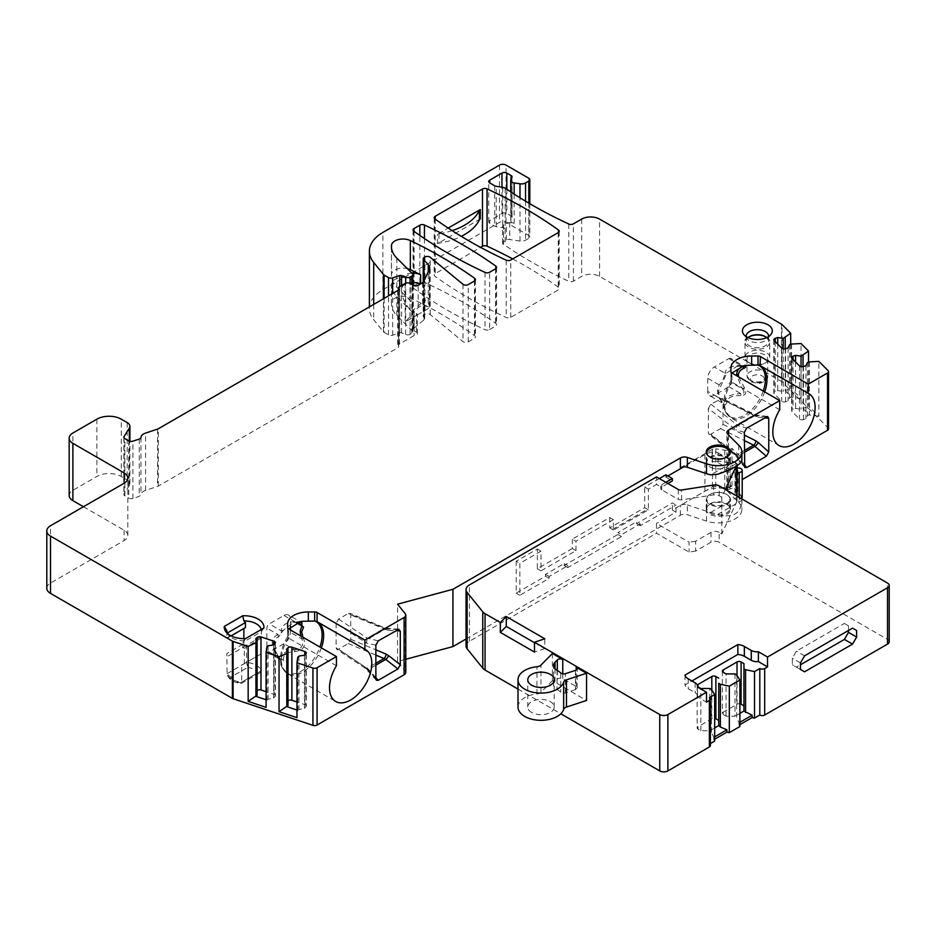 <?xml version="1.0" encoding="UTF-8"?>
<svg xmlns="http://www.w3.org/2000/svg" width="936" height="936" viewBox="0 0 936 936"><rect width="100%" height="100%" fill="white"/><g stroke="black" fill="none" stroke-linecap="round" stroke-linejoin="round"><path stroke-width="0.7" stroke-dasharray="4.68 3.51" d="M719.14 532.338A5.756 3.323 180 0 0 711.009 532.338L695.67 541.195L695.67 551.058L711.009 542.201A5.756 3.323 0 0 1 719.14 542.201L719.14 532.338L721.785 533.871L736.655 501.836A18.977 10.963 0 0 0 737.077 500.678A2.878 1.661 180 0 1 739.194 499.321A4.025 2.328 0 0 0 741.23 498.595M695.67 551.058L689.06 552.076L656.499 533.274L656.499 523.411L689.06 542.213L689.06 552.076M466.046 645.992A11.501 6.646 0 0 1 469.416 641.289L656.499 533.274M517.994 689.06L560.816 713.782M710.389 745.547A3.451 1.989 0 0 0 709.371 744.143L710.389 743.558M714.671 741.09L713.794 739.709L714.671 739.206M739.885 726.523L739.019 725.154L739.885 724.651M889.2 641.757A5.756 3.323 0 0 0 887.515 639.417L719.14 542.201M695.67 541.195L689.06 542.213M742.201 497.075A4.025 2.328 0 0 0 737.872 494.758L734.982 493.33L734.982 466.561L737.86 467.988L737.872 494.758M737.158 473.71L718.029 462.665A5.756 3.323 0 0 0 712.074 461.881A18.977 10.963 180 0 1 726.839 462.431A2.878 1.661 0 0 0 729.975 462.22A4.025 2.328 180 0 1 735.403 462.361A4.025 2.328 180 0 1 736.585 464.01A4.025 2.328 180 0 1 735.649 465.496L735.649 492.266A4.025 2.328 0 0 0 736.585 490.78A4.025 2.328 0 0 0 734.269 488.674A4.025 2.328 0 0 0 729.986 488.99A2.878 1.661 180 0 1 726.839 489.2A18.977 10.963 0 0 0 704.902 491.248L672.364 510.026L676.026 512.144L656.499 523.411M726.453 494.302A11.501 6.646 180 0 1 729.823 498.993A11.501 6.646 180 0 1 722.721 505.136A11.501 6.646 180 0 1 710.19 503.697A11.501 6.646 180 0 1 706.82 498.993A11.501 6.646 180 0 1 713.922 492.862A11.501 6.646 180 0 1 726.453 494.302M710.19 513.08A11.501 6.646 0 0 0 722.721 514.519A11.501 6.646 0 0 0 729.823 508.388A11.501 6.646 0 0 0 726.453 503.697A11.501 6.646 0 0 0 713.922 502.258A11.501 6.646 0 0 0 706.82 508.388A11.501 6.646 0 0 0 710.19 513.08M613.396 519.655L575.979 541.265L572.317 539.148L609.734 517.549L613.396 519.655L613.396 530.068L648.367 509.874L648.367 489.13L656.499 484.438L656.499 476.927M676.026 512.144L676.026 505.101L672.364 502.983L636.574 523.645L636.574 521.773L617.865 532.572L621.527 534.69L640.236 523.891L636.574 521.773M640.236 523.891L640.236 525.763L676.026 505.101M572.317 539.148L572.317 548.543L575.979 550.649L540.996 570.843L540.996 551.129L519.854 563.332L519.854 595.273L549.128 578.366L549.128 576.482L567.836 565.683L567.836 567.555L621.527 536.562L621.527 534.69M575.979 550.649L575.979 541.265M718.029 462.665L718.029 452.802A5.756 3.323 180 0 0 712.074 452.018A18.977 10.963 180 0 0 704.902 454.615L683.654 466.877M667.894 475.979L665.859 477.161L665.859 474.809M659.353 478.565L644.705 487.024L648.367 489.13M609.734 517.549L609.734 527.881L644.705 507.686L644.705 487.024M572.317 548.543L537.334 568.737L537.334 549.011L516.192 561.226L519.854 563.332M549.128 578.366L545.477 576.248L516.192 593.155L516.192 561.226M545.477 576.248L545.477 574.365L564.186 563.566L564.186 565.449L617.865 534.456L617.865 532.572M672.364 510.026L672.364 502.983M718.029 452.802L737.158 463.846A2.878 1.661 0 0 0 737.077 464.045A18.977 10.963 180 0 1 736.655 465.204L736.246 466.081M665.859 477.161L672.364 480.917M667.894 483.502L661.787 487.024A3.451 1.989 180 0 0 660.781 488.428A3.451 1.989 180 0 0 661.787 489.832L661.787 487.492L656.499 484.438M725.4 489.458L721.785 497.238L719.234 495.764A5.756 3.323 0 0 0 713.677 494.898L681.595 499.859A3.451 1.989 180 0 1 678.261 499.344L661.787 489.832M710.19 467.064A11.501 6.646 0 0 0 722.721 468.503A11.501 6.646 0 0 0 729.823 462.361A11.501 6.646 0 0 0 726.453 457.669A11.501 6.646 0 0 0 713.922 456.23A11.501 6.646 0 0 0 706.82 462.361A11.501 6.646 0 0 0 710.19 467.064M721.785 533.871L721.785 497.238M848.472 630.49L848.472 625.798L844.401 623.446L796.407 651.152L792.347 658.195L792.347 664.771L796.407 667.122L800.479 664.771M804.55 671.814L796.407 667.122M800.479 669.474L792.347 664.771M800.479 662.899L792.347 658.195M804.55 655.855L796.407 651.152M848.472 625.798L844.401 623.446M734.994 673.932L735.017 716.204L726.055 716.192L723.2 714.554A2.878 1.661 180 0 1 722.358 713.384A2.878 1.661 180 0 1 723.2 712.202L737.03 704.223A2.878 1.661 180 0 1 739.885 703.802M726.055 716.192L726.055 673.932M739.885 713.384L735.017 716.204L736.62 717.631L736.62 674.868M739.019 725.154L739.019 722.803L736.62 717.631M739.019 722.803L739.885 722.299M714.671 727.951L709.804 730.759L700.83 730.759L697.987 729.109A2.878 1.661 180 0 1 697.144 727.939A2.878 1.661 180 0 1 697.987 726.757L711.816 718.778A2.878 1.661 180 0 1 714.671 718.357M697.308 685.129A2.878 1.661 0 0 0 697.144 685.667A2.878 1.661 0 0 0 697.495 686.474M700.83 730.759L700.83 688.486M714.671 736.854L713.794 737.357L711.407 732.186L709.804 730.759L709.78 688.486M711.407 732.186L711.407 689.423M713.794 737.357L713.794 739.709M709.371 697.648L709.371 744.143M552.392 653.503L552.392 680.741L586.544 700.467M575.441 670.375L575.441 689.633L577.184 687.902L576.178 686.497L562.758 678.74A3.451 1.989 180 0 0 557.318 679.173L557.318 670.433M534.491 642.704L544.81 648.66L544.81 638.797M544.81 648.66L534.491 652.088M552.392 680.741L540.961 692.336A5.756 3.323 180 0 1 536.971 693.962A23.002 13.279 0 0 0 517.994 707.043M531.648 712.436A13.233 7.64 180 0 1 527.764 707.043A13.233 7.64 180 0 1 535.93 699.988A13.233 7.64 180 0 1 550.356 701.637A13.233 7.64 180 0 1 554.229 707.043A13.233 7.64 180 0 1 546.062 714.098A13.233 7.64 180 0 1 531.648 712.436M575.441 689.633L565.402 692.933A3.451 1.989 180 0 1 561.249 692.605A3.451 1.989 180 0 1 560.734 692.23A23.002 13.279 0 0 0 557.271 689.657A23.002 13.279 180 0 0 557.025 689.528A11.501 6.646 0 0 1 556.908 689.458A11.501 6.646 180 0 1 553.539 684.766A11.501 6.646 180 0 1 555.048 681.478L557.318 679.173M697.378 686.954L697.378 696.817L706.528 702.105M697.378 696.817A8.05 4.645 0 0 0 697.495 695.998A8.05 4.645 0 0 0 695.144 692.71L688.229 688.72A11.501 6.646 0 0 1 684.976 684.965L691.891 680.975M684.976 675.102L684.976 684.965M737.158 463.846L737.158 465.496M665.859 482.321L661.787 484.672A3.451 1.989 0 0 0 660.781 486.076A3.451 1.989 0 0 0 661.787 487.492M648.367 509.874A9.208 5.312 -120 0 0 647.419 509.254L644.705 507.686M609.734 527.881L612.448 529.448A9.208 5.312 60 0 1 613.396 530.068M729.331 454.908A11.501 6.646 180 0 1 710.19 457.669A11.501 6.646 180 0 1 707.323 454.908M540.996 570.843L537.334 568.737M540.996 551.129L537.334 549.011M516.192 593.155L519.854 595.273M640.236 525.763L636.574 523.645M567.836 567.555L564.186 565.449M621.527 536.562L617.865 534.456M567.836 565.683L564.186 563.566M545.477 574.365L549.128 576.482M828.547 428.899A3.451 1.989 0 0 0 828.079 427.904L781.993 381.818A3.451 1.989 0 0 0 781.455 381.408L599.567 276.389A12.659 7.301 0 0 0 581.665 276.389L573.405 281.163A3.451 1.989 180 0 1 568.795 281.315A460.138 265.66 180 0 1 505.171 245.419L503.533 244.483A3.451 1.989 180 0 1 502.527 243.079A3.451 1.989 180 0 1 503.533 241.663L506.388 240.025A3.451 1.989 180 0 1 509.722 239.499L519.983 241.09A5.756 3.323 0 0 0 525.541 240.236L528.793 238.352A3.451 1.989 0 0 0 529.811 236.948A3.451 1.989 0 0 0 528.793 235.533L506.025 222.382A4.598 2.656 0 0 0 499.52 222.382L382.871 289.727A46.016 26.571 0 0 0 369.392 308.517A46.016 26.571 0 0 0 373.71 319.738L383.421 331.777A3.451 1.989 0 0 0 384.111 332.339L388.498 334.866A3.451 1.989 0 0 0 392.664 335.182L399.73 332.83A1.72 0.994 180 0 1 401.579 332.877L405.674 334.538A3.451 1.989 0 0 0 410.097 334.316L411.793 333.333A3.451 1.989 0 0 0 412.811 331.917A3.451 1.989 0 0 0 412.343 330.923L396.841 315.42A40.26 23.248 180 0 1 391.447 303.802A40.26 23.248 180 0 1 391.494 302.632A11.501 6.646 180 0 1 398.373 296.887A11.501 6.646 180 0 1 410.342 297.859A460.138 265.66 180 0 1 474.681 335.65A3.451 1.989 180 0 1 475.441 336.901A3.451 1.989 180 0 1 474.435 338.305L468.269 341.862A3.451 1.989 180 0 1 462.992 341.605L430.197 314.555A3.451 1.989 0 0 0 424.932 314.285L424.23 314.695A3.451 1.989 0 0 0 423.224 316.099A3.451 1.989 0 0 0 423.657 317.058L424.254 317.69A3.451 1.989 180 0 1 424.675 318.649A3.451 1.989 180 0 1 424.055 319.796L413.724 328.314A3.451 1.989 0 0 0 413.092 329.46A3.451 1.989 0 0 0 414.11 330.876L416.38 332.186A3.451 1.989 180 0 1 417.397 333.59A3.451 1.989 180 0 1 414.075 335.579L399.461 344.015A3.451 1.989 0 0 0 398.455 345.431A3.451 1.989 0 0 0 398.572 345.946A3.451 1.989 180 0 1 398.689 346.46A3.451 1.989 180 0 1 397.671 347.864L158.289 486.076A3.451 1.989 180 0 1 157.576 486.392L145.548 490.405A9.208 5.312 0 0 0 140.962 494.723L139.242 496.361L132.924 498.467A3.451 1.989 180 0 1 128.758 498.151L124.862 495.904A3.451 1.989 180 0 1 123.856 494.489A3.451 1.989 180 0 1 124.055 493.81L129.332 485.445A9.208 5.312 0 0 0 129.893 483.631A9.208 5.312 0 0 0 127.191 479.875L121.27 476.459A17.258 9.957 0 0 0 96.876 476.459L72.879 490.312A12.659 7.301 0 0 0 69.17 495.472M83.444 506.739L124.125 530.221A12.659 7.301 180 0 1 127.822 535.392A12.659 7.301 180 0 1 124.125 540.552L50.509 583.058A12.659 7.301 0 0 0 46.8 588.229M405.791 672.422A5.756 3.323 0 0 0 405.253 671.018L397.543 661.495L405.791 659.272M466.046 639.007L680.402 515.256A5.756 3.323 180 0 1 687.352 514.718L706.528 521.118A23.587 13.619 0 0 0 741.909 509.324A23.587 13.619 0 0 0 738.75 502.515L727.67 491.447A5.756 3.323 180 0 1 726.898 489.785A5.756 3.323 180 0 1 728.582 487.434L742.201 479.571M512.706 258.909A460.138 265.66 180 0 1 558.464 287.282A3.451 1.989 180 0 1 559.225 288.522A3.451 1.989 180 0 1 558.219 289.938L510.763 317.327A3.451 1.989 180 0 1 506.165 317.468A460.138 265.66 180 0 1 434.959 276.26A3.451 1.989 180 0 1 434.199 275.008A3.451 1.989 180 0 1 435.205 273.604L480.601 247.396M726.862 504.399A12.074 6.973 180 0 1 730.408 509.324A12.074 6.973 180 0 1 722.943 515.771A12.074 6.973 180 0 1 709.78 514.262A12.074 6.973 180 0 1 706.247 509.324A12.074 6.973 180 0 1 713.7 502.889A12.074 6.973 180 0 1 726.862 504.399M489.622 329.542L495.577 326.102A3.451 1.989 180 0 0 496.595 324.687A3.451 1.989 180 0 0 495.834 323.435A460.138 265.66 180 0 0 424.441 282.321A3.451 1.989 180 0 0 419.843 282.473L414.063 285.808A3.451 1.989 180 0 0 413.045 287.223A3.451 1.989 180 0 0 413.806 288.464A460.138 265.66 180 0 0 485.012 329.683A3.451 1.989 180 0 0 489.622 329.542L489.622 272.247M746.179 336.597A11.22 6.47 0 0 0 747.127 338.797A11.22 6.47 0 0 0 749.432 340.739A11.22 6.47 0 0 0 767.602 338.797A11.22 6.47 0 0 0 768.561 336.597M766.701 337.615A11.22 6.47 180 0 1 768.585 341.207A11.22 6.47 180 0 1 761.658 347.186A11.22 6.47 180 0 1 749.432 345.782A11.22 6.47 180 0 1 746.156 341.207A11.22 6.47 180 0 1 748.028 337.615M748.625 362.454L748.625 362.454A12.367 7.137 180 0 1 744.997 357.4A12.367 7.137 180 0 1 752.638 350.813A12.367 7.137 180 0 1 766.116 352.357A12.367 7.137 180 0 1 769.731 357.4A12.367 7.137 180 0 1 766.116 362.454A12.367 7.137 180 0 1 748.625 362.454L750.052 363.273A10.354 5.979 0 0 0 764.689 363.273A10.354 5.979 0 0 0 767.719 359.05A10.354 5.979 0 0 0 764.689 354.826A10.354 5.979 0 0 0 753.41 353.527A10.354 5.979 0 0 0 747.01 359.05A10.354 5.979 0 0 0 750.052 363.273L748.625 362.454M261.202 629.542A17.258 9.957 180 0 1 261.355 630.864A17.258 9.957 180 0 1 261.355 630.993L261.355 653.773L241.663 665.145L241.663 682.145L261.179 670.878L261.355 653.773L244.331 663.601L244.331 648.437L242.763 647.466L242.763 642.424L244.331 640.821A17.258 9.957 180 0 1 228.349 634.924A17.258 9.957 180 0 1 227.413 633.403M263.894 627.986L261.308 631.718L242.763 642.424M241.663 665.145L244.331 663.601M226.851 630.724L226.84 637.989M226.898 638.305L231.122 635.872L226.851 638.34M230.771 677.173A13.806 7.968 180 0 0 234.339 680.741A13.806 7.968 180 0 0 240.529 682.8L241.663 682.145A17.258 9.957 0 0 1 227.015 673.698L230.771 677.173L247.677 667.403L246.542 662.419L246.542 645.419L243.863 643.675L226.851 653.503L227.097 674.271C228.676 679.337 233.368 682.426 241.172 683.549L260.103 672.668L257.435 673.042L240.529 682.8L241.172 683.549M243.863 643.675L243.863 638.656M243.863 628.512L245.443 627.6L243.863 628.512M261.355 653.773L261.355 637.989L244.331 648.437M227.015 673.698L246.542 662.419A17.258 9.957 0 0 1 261.179 670.878L260.103 672.668M246.542 645.419L227.015 656.698M244.331 640.821L245.454 638.633M261.308 636.761L242.763 647.466M480.262 218.942L437.428 243.676A3.451 1.989 180 0 1 438.961 243.161A57.517 33.205 0 0 0 461.261 236.352M452.123 230.654A57.517 33.205 180 0 1 438.961 233.766A3.451 1.989 0 0 0 437.428 234.281L448.168 228.08M721.597 468.608A12.074 6.973 180 0 1 709.78 466.83A12.074 6.973 180 0 1 706.247 461.893A12.074 6.973 180 0 1 713.7 455.458A12.074 6.973 180 0 1 726.862 456.967A12.074 6.973 180 0 1 730.408 461.893A12.074 6.973 180 0 1 729.951 463.788L710.857 474.809M680.402 467.825L712.436 449.327A3.451 1.989 0 0 1 715.771 448.812L715.771 486.381L724.756 487.773A5.756 3.323 0 0 0 730.314 486.907L732.01 485.924L738.75 492.652A23.587 13.619 180 0 1 740.692 495.156L741.698 498.198M717.783 474.248L741.897 460.325L740.692 457.587A23.587 13.619 0 0 0 738.75 455.083L732.01 448.356L730.314 449.339A5.756 3.323 180 0 1 724.756 450.193L715.771 448.812M715.771 486.381A3.451 1.989 180 0 0 712.436 486.895L680.402 505.393A5.756 3.323 0 0 1 687.352 504.867L687.352 514.718M729.951 501.357A12.074 6.973 0 0 0 730.408 499.461A12.074 6.973 0 0 0 726.862 494.536A12.074 6.973 0 0 0 713.7 493.026A12.074 6.973 0 0 0 706.247 499.461A12.074 6.973 0 0 0 709.78 504.399A12.074 6.973 0 0 0 721.597 506.177C725.833 505.498 728.617 503.896 729.951 501.357L740.692 495.156M741.803 498.935L741.897 500.409L717.783 514.332L710.857 512.378A23.587 13.619 180 0 1 706.528 511.255L687.352 504.867M732.01 485.924L732.01 448.356M808.517 362.162L808.517 406.002L818.871 416.344L818.871 361.39M790.686 344.331L790.686 388.171L801.04 398.514L801.04 343.559M505.171 188.124L505.171 245.419M505.171 228.513A5.441 3.147 0 0 0 502.726 227.705L496.255 226.699A3.451 1.989 180 0 1 494.711 226.184L489.75 223.33A3.451 1.989 180 0 1 488.744 221.914A3.451 1.989 180 0 1 489.75 220.51L501.953 213.466A3.451 1.989 180 0 1 506.832 213.466L511.044 215.9A3.451 1.989 180 0 1 512.062 217.304A3.451 1.989 180 0 1 511.945 217.819L510.916 220.03A4.598 2.656 0 0 0 510.752 220.72A4.598 2.656 0 0 0 514.168 223.283L509.722 222.592A3.451 1.989 0 0 0 506.388 223.119L503.533 224.757A3.451 1.989 0 0 0 502.527 226.173A3.451 1.989 0 0 0 503.533 227.577L505.171 228.513M411.852 273.136A11.501 6.646 0 0 0 401.497 279.747A11.501 6.646 0 0 0 401.509 279.794A80.519 46.496 0 0 0 412.285 302.691L396.841 287.247A40.26 23.248 180 0 1 391.447 275.617A40.26 23.248 180 0 1 391.494 274.459A11.501 6.646 180 0 1 407.359 268.644M420.381 284.041A11.501 6.646 180 0 1 420.627 284.158A460.138 265.66 0 0 0 410.342 279.08A11.501 6.646 0 0 0 398.373 278.097A11.501 6.646 0 0 0 391.494 283.842A40.26 23.248 0 0 0 391.447 285.012A40.26 23.248 0 0 0 396.841 296.642L412.285 312.086A80.519 46.496 180 0 1 401.509 289.189A11.501 6.646 180 0 1 401.497 289.142A11.501 6.646 180 0 1 412.811 282.496M422.651 282.731L422.651 304.972L418.17 307.558L405.159 321.949L417.386 314.882A3.451 1.989 0 0 0 417.397 314.812A3.451 1.989 0 0 0 416.38 313.396L414.11 312.086A3.451 1.989 180 0 1 413.092 310.682A3.451 1.989 180 0 1 413.724 309.535L424.055 301.006A3.451 1.989 0 0 0 424.675 299.871A3.451 1.989 0 0 0 424.254 298.9L428.243 303.089L428.243 271.721M417.386 314.882L429.273 308.026L429.659 306.283L428.243 303.089M422.651 304.972L423.552 304.726L429.273 308.026L429.273 269.498M414.075 316.801L414.075 335.579M266.081 699.73L273.558 698.01L274.997 696.571A2.878 1.661 180 0 0 275.383 695.74L275.383 642.669M257.107 695.202L255.633 692.032L257.072 690.592A2.878 1.661 180 0 1 257.107 690.557M275.383 695.74A2.878 1.661 180 0 0 273.944 694.301L266.081 691.681M266.912 646.94L266.912 700.011L266.081 707.37M268.059 645.793L268.059 698.853M273.558 644.939L273.558 698.01M255.633 638.96L255.633 692.032M296.969 710.026L304.446 708.306L305.885 706.867A2.878 1.661 180 0 0 306.271 706.037L306.271 652.965M287.984 705.498L286.51 702.328L287.949 700.888A2.878 1.661 180 0 1 287.984 700.853M306.271 706.037A2.878 1.661 180 0 0 304.832 704.597L296.969 701.977M297.8 657.236L297.8 710.307L296.969 717.666M298.947 656.077L298.947 709.149M304.446 655.235L304.446 708.306M286.51 649.256L286.51 702.328M397.543 661.495L397.543 604.2M336.422 665.73L288.627 638.141L288.627 628.957L287.621 632.865L287.621 623.891M287.621 627.553L287.633 636.808L288.627 638.141M287.621 636.632L287.621 632.865M297.73 622.042L294.957 622.218L301.907 622.709L288.557 615.01A9.208 5.312 120 0 0 283.959 615.467L269.311 623.914A3.451 1.989 120 0 0 266.877 628.138L266.877 650.684A3.451 1.989 120 0 0 267.591 652.263A3.451 1.989 120 0 0 269.311 652.088L283.959 643.64A9.208 5.312 120 0 0 290.464 632.373L290.464 630.022M302.971 637.24L303.556 638.563C306.259 645.934 303.393 650.274 294.957 651.573C287.118 651.877 283.292 654.615 283.468 659.763C283.035 662.536 281.35 661.53 278.413 656.744L274.646 649.315L273.207 643.442C273.452 640.329 275.184 638.223 278.413 637.135L283.468 630.209L293.53 622.393L294.957 622.218L294.606 621.609C286.287 622.171 281.83 625.236 281.221 630.782C281.806 633.134 280.706 634.386 277.945 634.538C274.002 636.737 272.119 639.405 272.306 642.552C272.119 645.466 274.002 650.309 277.945 657.072L266.877 650.684M294.957 651.573L294.606 649.783C286.299 650.356 281.83 653.41 281.221 658.967L280.917 659.962L278.472 656.721L274.646 649.315L281.83 666.877A29.449 17 120 0 0 300.28 671.674A29.449 17 120 0 0 319.925 647.033M283.468 659.763L281.221 658.967C281.876 660.886 280.788 660.254 277.945 657.072L277.945 657.072M278.413 637.135L277.945 634.538L266.877 628.138M283.468 630.209L281.221 630.782L269.311 623.914M300.865 636.024L301.883 638.96C304.106 645.466 301.673 649.069 294.606 649.783L283.959 643.64M303.556 638.563L301.883 638.96L290.464 632.373M290.464 626.266L290.464 619.222A9.208 5.312 120 0 0 288.557 615.01M336.106 623.329L336.106 647.759L336.761 649.292L338.551 649.163L348.286 643.547L350.754 639.3L350.754 614.882L349.912 613.244L348.286 613.49L338.551 619.105L336.106 623.329L366.725 643.219A3.451 2.679 -78 0 1 368.491 638.773L385.772 628.805L348.286 613.49M375.874 677.641L368.491 669.404A3.451 1.322 -41.9 0 1 366.76 669.532A3.451 1.322 -41.9 0 1 366.725 668.538L364.654 666.713A3.451 2.129 123.6 0 0 365.356 668.281A3.451 2.129 123.6 0 0 367.263 668.222L375.874 663.25M397.94 629.495L385.772 628.805A3.451 2.235 -86.8 0 1 386.802 628.489A3.451 2.235 -86.8 0 1 388.639 630.326L386.065 629.694A3.451 1.661 112.8 0 0 385.363 628.126A3.451 1.661 112.8 0 0 384.029 628.489L367.263 638.165A3.451 2.129 123.6 0 0 364.654 642.295M338.551 619.105L367.263 638.165L378.261 640.856M375.874 665.145L368.491 669.404L338.551 649.163M809.383 361.869L809.383 414.94L803.053 408.611L801.064 409.278L795.565 408.424L793.073 409.254A2.878 1.661 180 0 0 791.634 410.693L791.634 357.622M818.871 416.344L809.383 414.94L807.394 415.607L805.919 418.778L803.427 419.609A2.878 1.661 180 0 1 799.496 419L792.02 411.524A2.878 1.661 180 0 1 791.634 410.693M807.394 362.536L807.394 415.607M803.053 366.643L803.053 408.611L808.517 406.002M801.064 366.678L801.064 409.278M795.565 361.998L795.565 408.424M805.919 365.707L805.919 418.778M791.552 344.038L791.552 397.11L785.222 390.78L783.233 391.447L777.734 390.593L775.242 391.423A2.878 1.661 180 0 0 773.803 392.863L773.803 339.791M801.04 398.514L791.552 397.11L789.563 397.777L788.089 400.947L785.596 401.778A2.878 1.661 180 0 1 781.665 401.17L774.189 393.693A2.878 1.661 180 0 1 773.803 392.863M789.563 344.705L789.563 397.777M785.222 348.812L785.222 390.78L790.686 388.171M783.233 348.847L783.233 391.447M777.734 344.167L777.734 390.593M788.089 347.876L788.089 400.947M779.735 409.781L731.94 382.192L731.94 373.019L730.934 376.915L730.934 367.953M730.934 371.604L730.946 380.858A29.449 17 120 0 0 723.774 403.147A29.449 17 120 0 0 725.154 410.939A29.449 17 120 0 0 744.565 415.186A29.449 17 120 0 0 763.238 391.084M764.7 391.927A29.905 17.269 -60 0 1 731.613 418.123A29.905 17.269 -60 0 1 730.864 417.725A29.905 17.269 -60 0 1 724.675 404.036A29.905 17.269 -60 0 1 731.613 381.946L730.946 380.858M738.586 376.845L744.377 387.726C747.033 392.664 745.898 395.296 740.996 395.612L740.797 393.623C731.192 393.986 725.891 396.56 724.897 401.357L723.001 403.369L719.936 398.174L718.298 391.342L726.98 372.797L724.897 373.171C725.88 368.375 731.18 365.8 740.797 365.45C744.459 366.023 744.997 366.327 742.412 366.374M730.934 380.695L730.934 376.915M726.98 372.797L736.843 366.432L741.218 366.046M740.996 395.612C731.975 395.425 727.307 397.601 726.98 402.152C725.365 406.645 723.013 405.323 719.936 398.174L707.745 391.447A9.208 5.312 120 0 0 709.652 395.659L723.001 403.369L719.164 398.046L717.409 390.452L719.164 384.895C722.428 381.56 724.335 377.653 724.897 373.171L714.262 367.029A9.208 5.312 120 0 0 707.745 378.296L719.164 384.895L719.936 386.708M740.996 366.058L740.797 365.45L740.996 366.058M709.652 395.659A9.208 5.312 120 0 0 714.262 395.214L728.898 386.755A3.451 1.989 120 0 0 731.344 382.531L731.344 359.986A3.451 1.989 120 0 0 730.618 358.406L744.026 366.163M744.377 387.726L742.412 388.92L736.866 375.862M726.98 402.152L714.262 395.214M707.745 391.447L707.745 378.296M730.618 358.406A3.451 1.989 120 0 0 728.898 358.582L714.262 367.029M728.898 386.755L740.797 393.623C744.471 393.728 745.009 392.161 742.412 388.92L731.344 382.531M744.354 452.404L737.86 456.16A3.451 1.474 -37.7 0 1 735.953 456.101A3.451 1.474 -37.7 0 1 735.895 455.153L734.023 453.223A3.451 2.281 128.5 0 0 734.666 454.744A3.451 2.281 128.5 0 0 736.819 454.861L710.845 434.222L720.568 428.606L723.013 424.382L723.013 399.953L722.241 398.35L710.845 404.165L708.376 408.412L735.895 429.835A3.451 2.82 -73.5 0 1 737.86 425.529L746.694 428.138M766.373 416.777L755.13 415.561A3.451 2.422 -83.8 0 1 756.346 415.256A3.451 2.422 -83.8 0 1 758.23 417.187L755.855 416.438A3.451 1.849 116.7 0 0 755.13 414.859A3.451 1.849 116.7 0 0 753.585 415.128L736.819 424.804A3.451 2.281 128.5 0 0 734.023 428.793M710.845 434.222L708.938 434.304L708.376 432.83L708.376 408.412M744.354 464.56L736.819 454.861L744.354 450.508M710.845 404.165L737.86 425.529L755.13 415.561L720.568 398.549M717.783 514.332C732.876 518.462 740.914 513.829 741.897 500.409L741.909 509.324M711.009 532.338L711.009 542.201M469.416 641.289L469.416 584.93M704.902 454.615L704.902 491.248M713.677 485.035L713.677 494.898M681.595 499.859L681.595 489.996M719.234 495.764L719.234 485.901M887.515 639.417L887.515 583.058M737.03 704.223L737.03 675.511M723.2 714.554L723.2 712.202M711.816 718.778L711.816 690.078M697.987 729.109L697.987 726.757M576.178 686.497L576.178 670.059M562.758 673.861L562.758 678.74M565.402 692.933L565.402 673.674M560.734 672.972L560.734 692.23M557.025 670.27L557.025 689.528M555.048 668.795L555.048 681.478M536.971 693.962L536.971 666.725M540.961 692.336L540.961 665.098M695.144 682.847L695.144 692.71M688.229 678.857L688.229 688.72M736.655 501.836L736.655 495.963M736.655 465.824L736.655 465.204M737.077 464.045L737.077 465.555M737.077 496.209L737.077 500.678M739.194 497.425L739.194 499.321M712.074 452.018L712.074 461.881M726.839 489.2L726.839 462.431M729.975 488.99L729.975 462.22M735.649 465.496L735.649 492.266M678.261 489.481L678.261 499.344M661.787 484.672L661.787 487.024M612.448 529.448L647.419 509.254M495.577 268.808L495.577 326.102M495.834 268.644L495.834 323.435M424.441 238.575L424.441 282.321M419.843 282.473L419.843 235.439M414.063 231.356L414.063 285.808M413.806 231.169L413.806 288.464M485.012 272.388L485.012 329.683M749.046 336.855A12.367 7.137 0 0 0 744.997 342.143A12.367 7.137 0 0 0 748.625 347.186A12.367 7.137 0 0 0 762.103 348.742A12.367 7.137 0 0 0 769.731 342.143A12.367 7.137 0 0 0 766.116 337.089A12.367 7.137 0 0 0 765.683 336.855M750.052 380.18A10.354 5.979 180 0 1 747.01 375.956A10.354 5.979 180 0 1 753.41 370.434A10.354 5.979 180 0 1 764.689 371.732A10.354 5.979 180 0 1 767.719 375.956A10.354 5.979 180 0 1 761.331 381.478A10.354 5.979 180 0 1 750.052 380.18M762.243 375.956A6.903 3.99 180 0 1 762.243 381.584A6.903 3.99 180 0 1 752.485 381.584A6.903 3.99 180 0 1 752.485 375.956A6.903 3.99 180 0 1 762.243 375.956M247.677 667.403A13.806 7.968 180 0 1 253.867 669.474A13.806 7.968 180 0 1 257.435 673.042M558.219 232.643L558.219 289.938M510.763 317.327L510.763 260.032M558.464 232.479L558.464 287.282M435.205 219.141L435.205 273.604M437.428 243.676L437.428 234.281M434.959 218.954L434.959 276.26M506.165 260.173L506.165 317.468M438.961 233.766L438.961 243.161M740.692 457.587L729.951 463.788M712.436 486.895L712.436 449.327M680.402 515.256L680.402 505.393M710.857 512.378L721.597 506.177M724.756 487.773L724.756 450.193M730.314 449.339L730.314 486.907M738.75 445.22L738.75 455.083M727.67 491.447L727.67 434.152M738.75 492.652L738.75 502.515M728.582 435.065L728.582 487.434M828.079 370.609L828.079 427.904M781.993 381.818L781.993 324.523M781.455 324.113L781.455 381.408M599.567 276.389L599.567 219.094M581.665 219.094L581.665 276.389M573.405 281.163L573.405 223.868M568.795 224.02L568.795 281.315M502.726 187.317L502.726 227.705M496.255 226.699L496.255 186.311M494.711 185.796L494.711 226.184M489.75 223.33L489.75 220.51M501.953 213.466L501.953 187.2M506.832 189.271L506.832 213.466M511.044 215.9L511.044 179.361M511.945 177.43L511.945 217.819M510.916 220.03L510.916 179.642M514.168 194.115L514.168 223.283M519.983 241.09L519.983 197.8M509.722 222.592L509.722 239.499M525.541 201.181L525.541 240.236M528.793 238.352L528.793 203.112M528.793 178.238L528.793 235.533M506.025 222.382L506.025 165.087M499.52 165.087L499.52 222.382M382.871 289.727L382.871 232.432M373.71 304.411L373.71 319.738M383.421 331.777L383.421 298.806M384.111 298.409L384.111 332.339M388.498 334.866L388.498 295.87M392.664 335.182L392.664 293.471M399.73 332.83L399.73 286.568M401.579 332.877L401.579 285.503M405.674 334.538L405.674 283.187M410.097 334.316L410.097 283.468M411.793 333.333L411.793 284.45M412.343 330.923L412.343 273.628M396.841 287.247L396.841 258.125M412.285 312.086L412.285 302.691M396.841 315.42L396.841 296.642M391.494 247.677L391.494 274.459M474.681 280.847L474.681 335.65M410.342 279.08L410.342 297.859M474.435 281.011L474.435 338.305M468.269 341.862L468.269 284.567M462.992 284.31L462.992 341.605M430.197 314.555L430.197 257.26M424.932 256.99L424.932 314.285M424.23 314.695L424.23 257.4M423.657 281.607L423.657 317.058M424.254 317.69L424.254 298.9M424.055 301.006L424.055 319.796M413.724 328.314L413.724 309.535M423.552 304.726L423.552 281.83M410.038 317.07L410.038 283.433M413.291 285.316L413.291 312.437M405.159 283.433L405.159 321.949M399.461 344.015L399.461 286.72M398.572 289.68L398.572 345.946M397.671 290.569L397.671 347.864M158.289 486.076L158.289 428.782M157.576 429.097L157.576 486.392M145.548 490.405L145.548 433.111M140.962 437.44L140.962 494.723M139.242 439.066L139.242 496.361M132.924 498.467L132.924 441.172M128.758 440.856L128.758 498.151M124.862 495.904L124.862 438.61M124.055 437.884L124.055 493.81M129.332 485.445L129.332 441.125M127.191 422.581L127.191 479.875M121.27 476.459L121.27 419.164M96.876 419.164L96.876 476.459M72.879 490.312L72.879 433.017M124.125 530.221L124.125 540.552M50.509 583.058L50.509 525.763M274.997 643.5L274.997 696.571M273.944 694.301L273.944 644.553M257.072 690.592L257.072 642.061M305.885 653.796L305.885 706.867M304.832 704.597L304.832 654.849M287.949 700.888L287.949 652.357M405.253 613.723L405.253 671.018M321.387 647.876A29.905 17.269 -60 0 1 287.551 673.674A29.905 17.269 -60 0 1 281.362 659.985A29.905 17.269 -60 0 1 281.362 659.822A29.905 17.269 -60 0 1 288.3 637.884M316.719 621.481A29.905 17.269 -60 0 1 317.456 621.867A29.905 17.269 -60 0 1 318.146 622.311M287.633 636.808A29.449 17 120 0 0 280.461 658.921A29.449 17 120 0 0 280.461 659.096A29.449 17 120 0 0 281.83 666.877L287.551 673.674L335.708 701.473M273.207 643.442L272.306 642.552M269.311 652.088L281.221 658.967M283.959 615.467L294.606 621.609M296.209 622.534L290.464 619.222M364.654 666.713L336.106 647.759M366.725 668.538L375.874 678.752M375.874 645.161L366.725 643.219M348.286 643.547L375.874 655.118M350.754 639.3L375.874 649.841M386.065 629.694L350.754 614.882M388.639 630.326L395.799 630.724M416.38 332.186L416.38 313.396M414.11 312.086L414.11 330.876M418.17 307.558L418.17 285.316M391.494 283.842L391.494 302.632M401.509 279.794L401.509 289.189L401.497 279.747M506.388 240.025L506.388 223.119M503.533 244.483L503.533 227.577M503.533 224.757L503.533 241.663M793.073 359.506L793.073 409.254M792.02 411.524L792.02 358.453M799.496 365.929L799.496 419M803.427 419.609L803.427 366.538M775.242 341.675L775.242 391.423M774.189 393.693L774.189 340.622M781.665 348.098L781.665 401.17M785.596 401.778L785.596 348.707M718.298 391.342L717.409 390.452M728.898 358.582L740.797 365.45M741.838 366.046L731.344 359.986M760.032 365.531A29.905 17.269 -60 0 1 760.781 365.929A29.905 17.269 -60 0 1 761.459 366.362M755.855 416.438L723.013 399.953M758.23 417.187L764.49 417.865M723.013 424.382L744.354 435.088M734.023 453.223L708.376 432.83M735.895 455.153L744.354 466.105M744.354 432.327L735.895 429.835M720.568 428.606L744.354 440.552M706.528 521.118L706.528 511.255M729.823 508.388L729.823 498.993M706.82 508.388L706.82 498.993M722.358 671.112L722.358 713.384M697.144 685.667L697.144 727.939M527.764 707.043L527.764 679.805M554.229 707.043L554.229 679.805M577.184 687.902L577.184 668.643M553.539 684.766L553.539 665.508M697.495 695.998L697.495 687.036M736.585 490.78L736.585 464.01M660.781 486.076L660.781 488.428M706.82 462.361L706.82 454.159M729.823 462.361L729.823 454.159M496.595 267.392L496.595 324.687M413.045 229.928L413.045 287.223M767.602 338.797L771.018 334.398M747.127 338.797L743.722 334.398M746.156 341.207L746.156 336.153M768.585 341.207L768.585 336.153M769.731 357.4L769.731 342.143C770.211 340.762 768.924 338.902 765.87 336.562C756.908 331.11 742.739 337.861 744.997 342.143L744.997 357.4M764.689 363.273L766.116 362.454M767.719 359.05L767.719 375.956C768.631 380.624 759.775 384.146 757.376 383.386L750.766 381.759L747.01 375.956L747.01 359.05M244.343 627.845L226.851 637.954M228.349 634.924L225.986 631.882M559.225 231.227L559.225 288.522M434.199 217.714L434.199 275.008M730.408 461.893L730.408 452.029M726.898 489.785L726.898 432.49M488.744 221.914L488.744 181.525M512.062 217.304L512.062 176.916M510.752 191.892L510.752 220.72M529.811 203.709L529.811 236.948M369.392 308.517L369.392 306.903M412.811 331.917L412.811 285.035M391.447 275.617L391.447 246.507M475.441 279.607L475.441 336.901M423.224 282.298L423.224 316.099M424.675 318.649L424.675 299.871M429.671 267.778L429.671 306.283M398.455 345.431L398.455 289.891M398.689 346.46L398.689 289.166M123.856 437.194L123.856 494.489M129.893 483.631L129.893 441.289M127.822 535.392L127.822 478.097M365.613 649.666L316.508 621.375M293.53 622.393L301.17 621.352M297.648 622.066L293.693 622.37M267.591 652.263L280.917 659.962M398.958 629.179L385.363 628.126L349.912 613.244M376.33 680.215L365.356 668.281L336.761 649.292M417.397 333.59L417.397 314.812M413.092 329.46L413.092 310.682M391.447 303.802L391.447 285.012M502.527 243.079L502.527 226.173M736.843 366.444L744.483 365.403M741.136 366.07L737.03 366.421M720.053 398.455L725.154 410.939L730.864 417.725L779.021 445.536M808.926 393.728L759.821 365.426M744.728 467.45L734.666 454.744L708.938 434.304M767.543 416.473L755.13 414.859L722.241 398.35M730.408 509.324L730.408 499.461M706.247 509.324L706.247 499.461M706.247 461.893L706.247 452.029"/><path stroke-width="1.4" d="M500.327 622.51L500.327 632.373L506.282 626.418L506.282 616.555L500.327 622.51L485.059 613.688A11.501 6.646 180 0 1 482.765 611.805L467.122 592.441A11.501 6.646 180 0 1 466.046 589.633L466.046 645.992A11.501 6.646 0 0 0 467.122 648.788L482.765 668.152A11.501 6.646 0 0 0 485.059 670.047L517.994 689.06M560.816 713.782L659.763 770.913A5.756 3.323 0 0 0 667.894 770.913L709.371 746.951A3.451 1.989 0 0 0 710.389 745.547L710.389 699.052A3.451 1.989 180 0 1 709.371 700.467L706.528 702.105L706.528 692.242L697.378 686.954A8.05 4.645 0 0 0 697.495 686.135A8.05 4.645 0 0 0 695.144 682.847L688.229 678.857A11.501 6.646 180 0 1 684.976 675.102L737.849 644.576A11.501 6.646 180 0 1 744.354 646.46L751.269 650.45A8.05 4.645 0 0 0 758.382 651.737L767.532 657.025L887.515 587.75A5.756 3.323 180 0 0 889.2 585.409L889.2 641.757A5.756 3.323 0 0 1 887.515 644.108L887.515 587.75M697.495 686.474A2.878 1.661 0 0 0 697.987 686.848L700.83 688.486L709.78 688.486L711.407 689.423L714.671 694.594L714.671 741.09L710.389 743.558M726.921 732.139L729.308 732.631L729.308 686.147L720.357 684.263L720.357 727.026L726.921 729.787L726.921 732.139L714.671 739.206M739.885 722.299L752.135 715.233L743.944 711.032L743.944 663.601L741.101 661.951A2.878 1.661 0 0 0 737.03 661.951L723.2 669.942A2.878 1.661 0 0 0 722.358 671.112A2.878 1.661 0 0 0 723.2 672.282L726.055 673.932L734.994 673.932L736.62 674.868L739.885 680.039L739.885 726.523L729.308 732.631M739.885 724.651L752.135 717.573L754.521 718.076L759.81 715.022A3.451 1.989 0 0 0 764.689 715.022L887.515 644.108M741.23 498.595A4.025 2.328 0 0 0 742.201 497.075L742.201 470.305A4.025 2.328 180 0 1 739.194 472.563A2.878 1.661 0 0 0 737.158 473.71L737.158 465.496M889.2 585.409A5.756 3.323 180 0 0 887.515 583.058L719.234 485.901A5.756 3.323 180 0 0 713.677 485.035L681.595 489.996A3.451 1.989 0 0 1 678.261 489.481L656.499 476.927L469.416 584.93A11.501 6.646 180 0 0 466.046 589.633M683.654 466.877L667.894 475.979M665.859 482.321L672.364 478.565L665.859 474.809L659.353 478.565M672.364 478.565L672.364 480.917L667.894 483.502M736.246 466.081L725.4 489.458M506.282 616.555L544.81 638.797L534.491 642.225L659.763 714.554A5.756 3.323 180 0 0 667.894 714.554L706.528 692.242M767.532 657.025L767.532 666.888L764.689 668.526A3.451 1.989 180 0 1 759.81 668.526L759.81 715.022M852.544 644.108L856.604 637.065L856.604 630.49L852.544 628.138L804.55 655.855L800.479 662.899L800.479 669.474L804.55 671.814L852.544 644.108L844.401 639.417L848.472 632.373L848.472 630.49M856.604 637.065L848.472 632.373M800.479 664.771L844.401 639.417M856.604 630.49L852.544 628.138M759.81 668.526L754.521 671.58L754.521 718.076M745.571 712.46L745.571 669.708L754.521 671.58M752.135 715.233L752.135 717.573M739.885 713.384L743.944 711.032L743.944 668.76L745.571 669.708M743.944 668.76L743.944 663.601M743.944 705.861L741.101 704.223A2.878 1.661 180 0 0 739.885 703.802M729.308 686.147L739.885 680.039M720.357 727.026L718.731 725.587L718.731 683.327L720.357 684.263M714.671 727.951L718.731 725.587L718.731 683.327M697.308 685.129A2.878 1.661 0 0 1 697.987 684.497L711.816 676.517A2.878 1.661 0 0 1 715.888 676.517L718.731 678.155M718.731 720.428L715.888 718.778A2.878 1.661 180 0 0 714.671 718.357M726.921 729.787L714.671 736.854M710.389 699.052A3.451 1.989 180 0 0 709.371 697.648L714.671 694.594M500.327 632.373L534.491 652.088L534.491 642.225M586.544 673.23L566.467 679.817A5.756 3.323 0 0 0 563.647 682.122A23.002 13.279 180 0 1 547.899 692.476A23.002 13.279 180 0 1 524.733 689.188A23.002 13.279 180 0 1 517.994 679.805L517.994 707.043A23.002 13.279 0 0 0 524.733 716.426A23.002 13.279 0 0 0 545.033 720.112A23.002 13.279 0 0 0 563.647 709.359A5.756 3.323 180 0 1 566.467 707.054L586.544 700.467L586.544 673.23L576.178 667.239A3.451 1.989 0 0 1 577.184 668.643A3.451 1.989 0 0 1 575.441 670.375L565.402 673.674A3.451 1.989 0 0 1 561.249 673.358A3.451 1.989 0 0 1 560.734 672.972A23.002 13.279 180 0 0 557.271 670.41A23.002 13.279 0 0 0 557.025 670.27A11.501 6.646 0 0 1 556.908 670.199A11.501 6.646 0 0 1 553.539 665.508A11.501 6.646 0 0 1 555.048 662.22L555.048 668.795M557.318 670.433L557.318 659.915A3.451 1.989 0 0 1 562.758 659.494L552.392 653.503L540.961 665.098A5.756 3.323 0 0 1 536.971 666.725A23.002 13.279 180 0 0 517.994 679.805M506.282 626.418L534.491 642.704M550.356 674.4A13.233 7.64 0 0 0 535.93 672.738A13.233 7.64 0 0 0 527.764 679.805A13.233 7.64 0 0 0 531.648 685.199A13.233 7.64 0 0 0 546.062 686.86A13.233 7.64 0 0 0 554.229 679.805A13.233 7.64 0 0 0 550.356 674.4M557.318 659.915L555.048 662.22M691.891 680.975L737.849 654.439A11.501 6.646 0 0 1 744.354 656.323L751.269 660.313A8.05 4.645 0 0 0 758.382 661.6L767.532 666.888M737.849 644.576L737.849 654.439M758.382 651.737L758.382 661.6M737.158 467.977L737.86 467.988A4.025 2.328 180 0 1 741.031 468.667A4.025 2.328 180 0 1 742.201 470.305M707.323 454.908A11.501 6.646 180 0 1 706.82 452.977A11.501 6.646 180 0 1 713.922 446.835A11.501 6.646 180 0 1 726.453 448.274A11.501 6.646 180 0 1 729.823 452.977A11.501 6.646 180 0 1 729.331 454.908M405.791 659.272L452.942 646.577L452.942 589.282L397.543 604.2L405.253 613.723A5.756 3.323 180 0 1 405.791 615.127A5.756 3.323 180 0 1 404.106 617.479L364.888 640.119L317.093 612.518A3.451 1.989 0 0 0 314.66 611.945L308.33 611.945A20.709 11.957 0 0 0 287.621 623.891L287.621 627.553A3.451 1.989 0 0 0 288.627 628.957L336.422 656.557L317.093 667.707A3.451 1.989 180 0 1 312.928 668.035L296.969 662.711L297.8 657.236L298.947 656.077L304.446 655.235L305.885 653.796A2.878 1.661 0 0 0 306.271 652.965A2.878 1.661 0 0 0 304.832 651.526L291.88 647.209A2.878 1.661 0 0 0 287.949 647.817L286.51 649.256L287.984 652.427L286.837 653.585L279.045 656.733L266.081 652.415L266.912 646.94L268.059 645.793L273.558 644.939L274.997 643.5A2.878 1.661 0 0 0 275.383 642.669A2.878 1.661 0 0 0 273.944 641.23L260.992 636.913A2.878 1.661 0 0 0 257.072 637.521L255.633 638.96L257.107 642.131L248.157 646.437L233.111 641.417A3.451 1.989 180 0 1 232.385 641.101L50.509 536.094A12.659 7.301 180 0 1 46.8 530.934A12.659 7.301 180 0 1 50.509 525.763L124.125 483.257A12.659 7.301 0 0 0 127.822 478.097A12.659 7.301 0 0 0 124.125 472.926L72.879 443.348A12.659 7.301 180 0 1 69.17 438.177L69.17 495.472A12.659 7.301 0 0 0 72.879 500.643L83.444 506.739M46.8 530.934L46.8 588.229A12.659 7.301 0 0 0 50.509 593.389L232.385 698.396A3.451 1.989 0 0 0 233.111 698.712L312.928 725.33A3.451 1.989 0 0 0 317.093 725.002L404.106 674.774A5.756 3.323 0 0 0 405.791 672.422L405.791 615.127M452.942 646.577L466.046 639.007M742.201 479.571L827.541 430.303A3.451 1.989 0 0 0 828.547 428.899L828.547 371.604A3.451 1.989 180 0 1 827.541 373.008L808.213 384.17L760.418 356.581A3.451 1.989 0 0 0 757.973 355.996L751.643 355.996A20.709 11.957 0 0 0 730.934 367.953L730.934 371.604A3.451 1.989 0 0 0 731.94 373.019L744.483 365.403L757.973 365.075L757.973 355.996M480.601 247.396L482.473 246.308A3.451 1.989 180 0 1 487.071 246.168A460.138 265.66 180 0 1 512.706 258.909M489.622 272.247L495.577 268.808A3.451 1.989 0 0 0 496.595 267.392A3.451 1.989 0 0 0 495.834 266.14A460.138 265.66 0 0 0 424.441 225.026A3.451 1.989 0 0 0 419.843 225.178L414.063 228.513A3.451 1.989 0 0 0 413.045 229.928A3.451 1.989 0 0 0 413.806 231.169A460.138 265.66 0 0 0 485.012 272.388A3.451 1.989 0 0 0 489.622 272.247M398.455 289.891L398.455 288.136A3.451 1.989 180 0 0 398.572 288.651A3.451 1.989 0 0 1 398.689 289.166A3.451 1.989 0 0 1 397.671 290.569L158.289 428.782A3.451 1.989 0 0 1 157.576 429.097L145.536 433.111A9.208 5.312 180 0 0 140.962 437.428A3.451 1.989 0 0 1 139.242 439.066L132.924 441.172A3.451 1.989 0 0 1 128.758 440.856L124.862 438.61A3.451 1.989 0 0 1 123.856 437.194A3.451 1.989 0 0 1 124.055 436.515L124.055 437.884M398.455 288.136A3.451 1.989 180 0 1 399.461 286.72L405.159 283.433A3.451 1.989 180 0 1 410.038 283.433L413.291 285.316A3.451 1.989 0 0 0 418.17 285.316L422.651 282.731A3.451 1.989 0 0 0 423.552 281.83L429.273 269.498A11.501 6.646 0 0 0 429.671 267.778A11.501 6.646 0 0 0 428.243 264.572L423.657 259.763A3.451 1.989 180 0 1 423.224 258.804A3.451 1.989 180 0 1 424.23 257.4L424.932 256.99A3.451 1.989 180 0 1 430.197 257.26L462.992 284.31A3.451 1.989 0 0 0 468.269 284.567L474.435 281.011A3.451 1.989 0 0 0 475.441 279.607A3.451 1.989 0 0 0 474.681 278.355A460.138 265.66 0 0 0 410.342 240.564A11.501 6.646 0 0 0 398.373 239.593A11.501 6.646 0 0 0 391.494 245.337A40.26 23.248 0 0 0 391.447 246.507A40.26 23.248 0 0 0 396.841 258.125L412.343 273.628A3.451 1.989 180 0 1 412.811 274.622A3.451 1.989 180 0 1 411.793 276.038L410.097 277.021A3.451 1.989 180 0 1 405.674 277.243L401.579 275.582A1.72 0.994 0 0 0 399.73 275.535L392.664 277.887A3.451 1.989 180 0 1 388.498 277.571L384.111 275.044A3.451 1.989 180 0 1 383.421 274.482L373.71 262.443A46.016 26.571 180 0 1 369.392 251.222A46.016 26.571 180 0 1 382.871 232.432L499.52 165.087A4.598 2.656 180 0 1 506.025 165.087L528.793 178.238A3.451 1.989 180 0 1 529.811 179.654A3.451 1.989 180 0 1 528.793 181.057L525.541 182.941A5.756 3.323 180 0 1 519.983 183.795L514.168 182.894A4.598 2.656 180 0 1 510.752 180.332A4.598 2.656 180 0 1 510.916 179.642L511.945 177.43A3.451 1.989 0 0 0 512.062 176.916A3.451 1.989 0 0 0 511.044 175.512L506.832 173.078A3.451 1.989 0 0 0 501.953 173.078L489.75 180.121A3.451 1.989 0 0 0 488.744 181.525A3.451 1.989 0 0 0 489.75 182.941L494.711 185.796A3.451 1.989 0 0 0 496.255 186.311L502.726 187.317A5.441 3.147 180 0 1 505.171 188.124A460.138 265.66 0 0 0 568.795 224.02A3.451 1.989 0 0 0 573.405 223.868L581.665 219.094A12.659 7.301 180 0 1 599.567 219.094L781.455 324.113A3.451 1.989 180 0 1 781.993 324.523L790.686 333.216L783.233 338.376L777.734 337.522L775.242 338.352A2.878 1.661 0 0 0 773.803 339.791A2.878 1.661 0 0 0 774.189 340.622L781.665 348.098A2.878 1.661 0 0 0 785.596 348.707L788.089 347.876L789.563 344.705L791.552 344.038L801.04 343.559L808.517 351.047L801.064 356.206L795.565 355.352L793.073 356.183A2.878 1.661 0 0 0 791.634 357.622A2.878 1.661 0 0 0 792.02 358.453L799.496 365.929A2.878 1.661 0 0 0 803.427 366.538L805.919 365.707L807.394 362.536L809.383 361.869L818.871 361.39L828.079 370.609A3.451 1.989 180 0 1 828.547 371.604M741.909 452.029A23.587 13.619 180 0 1 706.528 463.823L687.352 457.423A5.756 3.323 0 0 0 680.402 457.961L680.402 467.825A5.756 3.323 180 0 1 687.352 467.286L706.528 473.686A23.587 13.619 0 0 0 710.857 474.809L717.783 474.248C732.876 468.983 740.914 464.338 741.897 460.325L741.909 452.029A23.587 13.619 180 0 0 738.75 445.22L727.67 434.152A5.756 3.323 0 0 1 726.898 432.49A5.756 3.323 0 0 1 728.582 430.139L779.735 400.608L731.94 373.019M452.942 589.282L680.402 457.961M69.17 438.177A12.659 7.301 180 0 1 72.879 433.017L96.876 419.164A17.258 9.957 180 0 1 121.27 419.164L127.191 422.581A9.208 5.312 180 0 1 129.893 426.336A9.208 5.312 180 0 1 129.332 428.15L124.055 436.515M263.894 627.986A19.843 11.454 0 0 0 242.752 615.771L224.301 626.418A19.843 11.454 0 0 0 225.986 631.882A19.843 11.454 0 0 0 245.454 638.633L263.894 627.986M510.763 260.032L558.219 232.643A3.451 1.989 0 0 0 559.225 231.227A3.451 1.989 0 0 0 558.464 229.987A460.138 265.66 0 0 0 487.071 188.873A3.451 1.989 0 0 0 482.473 189.013L435.205 216.31A3.451 1.989 0 0 0 434.199 217.714A3.451 1.989 0 0 0 434.959 218.954A460.138 265.66 0 0 0 506.165 260.173A3.451 1.989 0 0 0 510.763 260.032M709.78 456.967A12.074 6.973 0 0 0 722.943 458.476A12.074 6.973 0 0 0 730.408 452.029A12.074 6.973 0 0 0 726.862 447.104A12.074 6.973 0 0 0 713.7 445.594A12.074 6.973 0 0 0 706.247 452.029A12.074 6.973 0 0 0 709.78 456.967M746.799 336.972A14.953 8.635 0 0 0 771.018 334.398A14.953 8.635 0 0 0 767.941 324.769A14.953 8.635 0 0 0 748.882 323.762A14.953 8.635 0 0 0 743.722 334.398A14.953 8.635 0 0 0 746.799 336.972M768.561 336.597A11.22 6.47 0 0 0 768.585 336.153A11.22 6.47 0 0 0 765.297 331.578A11.22 6.47 0 0 0 753.07 330.174A11.22 6.47 0 0 0 746.156 336.153A11.22 6.47 0 0 0 746.179 336.597M748.028 337.615A11.22 6.47 180 0 1 765.297 336.621A11.22 6.47 180 0 1 766.701 337.615M243.863 638.656L243.863 628.512L231.122 635.872L245.443 627.6L245.443 622.557L243.863 620.896A17.258 9.957 180 0 1 261.202 629.542M243.863 620.896L242.752 615.771M227.413 633.403A17.258 9.957 180 0 1 226.84 630.864A17.258 9.957 180 0 1 226.851 630.724L226.84 630.923M245.443 622.557L227.261 633.052M224.301 626.418L226.851 630.724M448.168 228.08L480.262 209.559A3.451 1.989 0 0 0 479.361 210.436A57.517 33.205 180 0 1 452.123 230.654M461.261 236.352A57.517 33.205 0 0 0 479.361 219.831A3.451 1.989 180 0 1 480.262 218.942L480.262 209.559M779.735 400.608L779.735 409.781A29.905 17.269 120 0 0 772.82 431.835A29.905 17.269 120 0 0 779.021 445.536A29.905 17.269 120 0 0 802.07 437.521A29.905 17.269 120 0 0 815.116 407.417A29.905 17.269 120 0 0 808.926 393.728A29.905 17.269 120 0 0 808.213 393.354L808.213 384.17M768.76 451.924L766.373 456.23L746.694 467.59L744.728 467.45L744.354 432.327L746.694 428.138L767.543 416.473L768.76 418.334L768.76 451.924L758.23 442.506A3.451 1.053 -48.2 0 1 755.13 446.18L744.354 452.404M808.517 351.047L808.517 362.162M790.686 333.216L790.686 344.331M407.359 268.644A11.501 6.646 180 0 1 410.342 269.685A460.138 265.66 180 0 1 420.627 274.774A11.501 6.646 0 0 0 411.852 273.136M266.081 652.415L266.081 707.37L248.157 701.392L248.157 646.437M296.969 662.711L296.969 717.666L279.045 711.688L279.045 656.733M255.949 643.289L255.949 696.349L266.081 699.73M248.157 701.392L257.107 695.202L257.107 642.131M257.107 690.557A2.878 1.661 180 0 1 260.992 689.984L266.081 691.681M286.837 653.585L286.837 706.645L296.969 710.026M279.045 711.688L287.984 705.498L287.984 652.427M287.984 700.853A2.878 1.661 180 0 1 291.88 700.28L296.969 701.977M336.422 656.557L336.422 665.73A29.905 17.269 120 0 0 329.507 687.784A29.905 17.269 120 0 0 335.708 701.473A29.905 17.269 120 0 0 358.757 693.459A29.905 17.269 120 0 0 371.803 663.367A29.905 17.269 120 0 0 365.613 649.666A29.905 17.269 120 0 0 364.888 649.292L364.888 640.119M397.94 629.495L400.28 630.981L400.28 664.747L397.94 668.936L378.261 680.297L376.33 680.215L375.874 678.752L375.874 645.161L378.261 640.856L398.958 629.179M288.616 628.957L301.17 621.352L314.66 621.024L314.66 611.945M317.093 612.518L317.093 621.703L316.508 621.375M316.719 621.481L314.66 621.024M317.093 621.703L364.888 649.292M302.971 637.24L301.673 631.882L303.556 627.097L297.73 622.042M297.648 622.066L301.907 622.709L301.883 625.81L300.128 631.367L300.865 636.024M303.556 627.097L296.209 622.534M290.464 630.022L290.464 626.266M375.874 655.118L384.029 658.546A3.451 1.661 112.8 0 0 386.065 654.112L388.639 655.645A3.451 0.889 -52 0 1 385.772 659.424L397.94 668.936M375.874 663.25L384.029 658.546L385.772 659.424L375.874 665.145M412.811 282.496A11.501 6.646 180 0 1 420.381 284.041M803.053 355.54L803.053 366.643M801.064 356.206L801.064 366.678M795.565 355.352L795.565 361.998M785.222 337.709L785.222 348.812M783.233 338.376L783.233 348.847M777.734 337.522L777.734 344.167M763.238 391.084A29.449 17 120 0 0 765.426 379.103A29.449 17 120 0 0 758.254 365.087L757.973 365.075M740.996 366.058C745.898 365.871 747.022 366.549 744.377 368.117C740.692 369.474 738.668 371.732 738.317 374.915L738.586 376.845M744.026 366.163L742.412 366.374C738.457 368.585 736.585 371.264 736.772 374.4L736.866 375.862M744.377 368.117L741.838 366.046M758.254 365.087L759.821 365.426M760.418 356.581L760.032 365.531M760.418 365.754L808.213 393.354M744.354 440.552L753.585 445.185A3.451 1.849 116.7 0 0 755.855 440.856L758.23 442.506M744.354 450.508L753.585 445.185L766.373 456.23M741.698 498.198L741.803 498.935M764.689 668.526L764.689 715.022M741.101 661.951L741.101 704.223M737.03 675.511L737.03 661.951M723.2 669.942L723.2 672.282M715.888 676.517L715.888 718.778M711.816 690.078L711.816 676.517M697.987 684.497L697.987 686.848M709.371 746.951L709.371 700.467M667.894 714.554L667.894 770.913M659.763 770.913L659.763 714.554M485.059 613.688L485.059 670.047M576.178 670.059L576.178 667.239M562.758 659.494L562.758 673.861M482.765 668.152L482.765 611.805M467.122 592.441L467.122 648.788M566.467 679.817L566.467 707.054M563.647 709.359L563.647 682.122M744.354 646.46L744.354 656.323M751.269 650.45L751.269 660.313M736.655 495.963L736.655 465.824M737.077 465.555L737.077 496.209M739.194 472.563L739.194 497.425M495.834 266.14L495.834 268.644M424.441 225.026L424.441 238.575M419.843 235.439L419.843 225.178M414.063 228.513L414.063 231.356M765.683 336.855A12.367 7.137 0 0 0 749.046 336.855M558.464 229.987L558.464 232.479M487.071 188.873L487.071 246.168M482.473 246.308L482.473 189.013M435.205 216.31L435.205 219.141M479.361 219.831L479.361 210.436M706.528 473.686L706.528 463.823M687.352 457.423L687.352 467.286M728.582 430.139L728.582 435.065M827.541 430.303L827.541 373.008M489.75 180.121L489.75 182.941M501.953 187.2L501.953 173.078M506.832 173.078L506.832 189.271M511.044 179.361L511.044 175.512M514.168 182.894L514.168 194.115M519.983 197.8L519.983 183.795M525.541 182.941L525.541 201.181M528.793 203.112L528.793 181.057M373.71 262.443L373.71 304.411M383.421 298.806L383.421 274.482M384.111 275.044L384.111 298.409M388.498 295.87L388.498 277.571M392.664 293.471L392.664 277.887M399.73 286.568L399.73 275.535M401.579 285.503L401.579 275.582M405.674 283.187L405.674 277.243M410.097 283.468L410.097 277.021M411.793 284.45L411.793 276.038M391.494 245.337L391.494 247.677M410.342 240.564L410.342 269.685M474.681 278.355L474.681 280.847M420.627 274.774L420.627 283.9M423.657 259.763L423.657 281.607M428.243 271.721L428.243 264.572M398.572 288.651L398.572 289.68M129.332 441.125L129.332 428.15M72.879 443.348L72.879 500.643M124.125 483.257L124.125 472.926M50.509 536.094L50.509 593.389M232.385 698.396L232.385 641.101M233.111 641.417L233.111 698.712M312.928 725.33L312.928 668.035M273.944 644.553L273.944 641.23M260.992 636.913L260.992 689.984M257.072 642.061L257.072 637.521M304.832 654.849L304.832 651.526M291.88 647.209L291.88 700.28M287.949 652.357L287.949 647.817M317.093 667.707L317.093 725.002M404.106 674.774L404.106 617.479M308.33 611.945L308.33 620.907M318.146 622.311A29.905 17.269 -60 0 1 323.657 635.567A29.905 17.269 -60 0 1 323.657 635.731A29.905 17.269 -60 0 1 321.387 647.876M319.925 647.033A29.449 17 120 0 0 322.113 635.216A29.449 17 120 0 0 322.113 635.053A29.449 17 120 0 0 314.941 621.036M301.673 631.882L300.128 631.367M375.874 649.841L386.065 654.112M395.799 630.724L400.28 630.981M400.28 664.747L388.639 655.645M378.261 680.297L375.874 677.641M793.073 356.183L793.073 359.506M775.242 338.352L775.242 341.675M738.317 374.915L736.772 374.4M761.459 366.362A29.905 17.269 -60 0 1 766.97 379.618A29.905 17.269 -60 0 1 764.7 391.927M751.643 355.996L751.643 364.958M764.49 417.865L768.76 418.334M744.354 435.088L755.855 440.856M746.694 467.59L744.354 464.56M697.495 687.036L697.495 686.135M706.82 454.159L706.82 452.977M729.823 454.159L729.823 452.977M510.752 180.332L510.752 191.892M529.811 179.654L529.811 203.709M369.392 306.903L369.392 251.222M412.811 285.035L412.811 274.622M423.224 258.804L423.224 282.298M129.893 441.289L129.893 426.336M740.973 366.081L743.956 366.105"/></g></svg>
